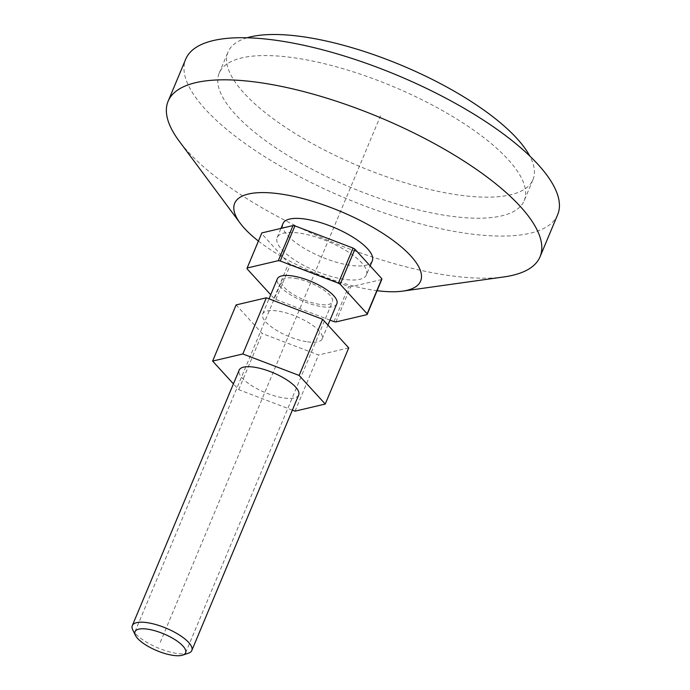 <?xml version="1.0" encoding="UTF-8"?>
<svg xmlns="http://www.w3.org/2000/svg" width="690" height="690" viewBox="0 0 690 690"><rect width="100%" height="100%" fill="white"/><g stroke="black" fill="none" stroke-linecap="round" stroke-linejoin="round"><path stroke-width="0.52" stroke-dasharray="3.45 2.59" d="M524.184 200.678A165.29 54.708 -157.3 0 0 460.316 121.25A165.29 54.708 -157.3 0 0 300.409 58.779A165.29 54.708 22.7 0 0 219.213 73.106A165.29 54.708 22.7 0 0 283.081 152.533A165.29 54.708 22.7 0 0 442.989 215.013A165.29 54.708 -157.3 0 0 524.184 200.678L532.991 179.624A165.29 54.708 -157.3 0 1 451.795 193.95A165.29 54.708 22.7 0 1 291.887 131.48A165.29 54.708 22.7 0 1 228.028 52.052A165.29 54.708 22.7 0 1 247.089 37.777M532.991 179.624A165.29 54.708 -157.3 0 0 529.773 156.026M557.658 214.685A201.566 66.714 -157.3 0 1 458.634 232.159A201.566 66.714 22.7 0 1 263.623 155.966A201.566 66.714 22.7 0 1 185.748 59.107M503.942 276.923A201.566 66.714 -157.3 0 1 441.022 274.275A201.566 66.714 22.7 0 1 179.141 141.062M258.414 241.052A100.783 33.361 22.7 0 0 371.125 289.809A100.783 33.361 -157.3 0 0 377.076 290.688M372.29 260.846A48.378 16.008 -157.3 0 1 348.519 265.038A48.378 16.008 22.7 0 1 301.72 246.753A48.378 16.008 22.7 0 1 283.029 223.508M366.416 274.887A48.378 16.008 -157.3 0 1 342.654 279.079A48.378 16.008 22.7 0 1 295.846 260.794A48.378 16.008 22.7 0 1 277.156 237.55A48.378 16.008 22.7 0 1 300.918 233.349A48.378 16.008 -157.3 0 1 347.726 251.643A48.378 16.008 -157.3 0 1 366.416 274.887L370.168 265.917M381.751 279.519L350.572 286.859A64.506 21.347 22.7 0 1 348.631 286.531L290.516 264.356A64.506 21.347 22.7 0 1 288.662 263.235L261.726 233.72A64.506 21.347 22.7 0 1 261.821 232.918M335.892 321.954L350.572 286.859M333.951 321.626L348.631 286.531M330.01 320.126L275.836 299.451A64.506 21.347 22.7 0 1 273.982 298.33L288.662 263.235M275.836 299.451L290.516 264.356M247.046 268.815L261.726 233.72M273.982 298.33L270.713 294.742M336.858 303.755A32.249 10.678 -157.3 0 1 321.014 306.55A32.249 10.678 22.7 0 1 289.817 294.363A32.249 10.678 22.7 0 1 277.354 278.863M306.334 341.645A32.249 10.678 22.7 0 1 275.129 329.458A32.249 10.678 22.7 0 1 262.674 313.959A32.249 10.678 22.7 0 1 278.519 311.164A32.249 10.678 22.7 0 1 309.715 323.351A32.249 10.678 22.7 0 1 322.178 338.85A32.249 10.678 22.7 0 1 306.334 341.645M188.482 653.163A32.249 10.678 -157.3 0 1 175.967 653.292A32.249 10.678 22.7 0 1 132.756 629.849M298.692 395.008A32.249 10.678 22.7 0 1 282.848 397.802A32.249 10.678 22.7 0 1 251.643 385.606A32.249 10.678 22.7 0 1 239.18 370.116M348.735 347.889L318.521 355.005L262.217 333.52L236.118 304.92M292.362 410.136L238.723 389.669L233.427 383.873M295.035 411.162L318.521 355.005M238.723 389.669L262.217 333.52M295.286 278.355A27.41 9.073 22.7 0 1 321.807 288.722A27.41 9.073 22.7 0 1 332.399 301.892A27.41 9.073 22.7 0 1 318.927 304.264A27.41 9.073 22.7 0 1 292.405 293.906A27.41 9.073 22.7 0 1 281.813 280.735A27.41 9.073 22.7 0 1 295.286 278.355M160.296 642.261L380.509 115.834M219.213 73.106L228.028 52.052M277.156 237.55L280.977 228.407M262.674 313.959L269.005 298.83M322.178 338.85L327.931 325.094M185.593 652.843L332.399 301.892M135.007 631.686L281.813 280.735"/><path stroke-width="1.03" d="M247.089 37.777A165.29 54.708 22.7 0 1 309.224 37.717A165.29 54.708 -157.3 0 1 529.773 156.026M185.748 59.107A201.566 66.714 22.7 0 1 284.763 41.633A201.566 66.714 -157.3 0 1 479.774 117.817A201.566 66.714 -157.3 0 1 557.658 214.685L540.037 256.792A201.566 66.714 -157.3 0 0 462.153 159.933A201.566 66.714 -157.3 0 0 267.151 83.749A201.566 66.714 22.7 0 0 168.127 101.223L185.748 59.107M258.414 241.052A100.783 33.361 22.7 0 1 240.189 223.206L179.141 141.062A201.566 66.714 22.7 0 1 168.127 101.223M377.076 290.688A100.783 33.361 -157.3 0 0 402.589 291.137L503.942 276.923A201.566 66.714 -157.3 0 0 540.037 256.792M402.589 291.137A100.783 33.361 -157.3 0 0 399.269 245.2A100.783 33.361 -157.3 0 0 284.194 194.546A100.783 33.361 22.7 0 0 240.189 223.206M280.977 228.407L283.029 223.508A48.378 16.008 22.7 0 1 306.791 219.317A48.378 16.008 -157.3 0 1 353.599 237.602A48.378 16.008 -157.3 0 1 372.29 260.846L370.168 265.917M330.01 320.126L333.951 321.626A64.506 21.347 -157.3 0 0 335.892 321.954L367.071 314.614L381.751 279.519A64.506 21.347 -157.3 0 0 381.846 278.717L354.902 249.194A64.506 21.347 -157.3 0 0 353.056 248.072L294.94 225.897A64.506 21.347 22.7 0 0 293 225.578L261.821 232.918L247.141 268.013L278.32 260.673L293 225.578M354.902 249.194L340.222 284.289A64.506 21.347 -157.3 0 0 338.376 283.167L353.056 248.072M367.071 314.614A64.506 21.347 -157.3 0 0 367.158 313.812L381.846 278.717M270.713 294.742L247.046 268.815A64.506 21.347 22.7 0 1 247.141 268.013M294.94 225.897L280.261 260.993A64.506 21.347 -157.3 0 0 278.32 260.673M280.261 260.993L338.376 283.167M340.222 284.289L367.158 313.812M269.005 298.83L277.354 278.863A32.249 10.678 22.7 0 1 293.198 276.069A32.249 10.678 -157.3 0 1 324.395 288.256A32.249 10.678 -157.3 0 1 336.858 303.755L327.931 325.094M135.387 635.292A27.41 9.073 22.7 0 1 148.479 629.306A27.41 9.073 -157.3 0 1 175.001 639.664A27.41 9.073 -157.3 0 1 185.593 652.843A27.41 9.073 -157.3 0 1 172.121 655.215A27.41 9.073 -157.3 0 0 182.755 655.103A27.41 9.073 -157.3 0 0 178.486 642.071A27.41 9.073 -157.3 0 0 148.479 629.306A27.41 9.073 -157.3 0 0 135.007 631.686A27.41 9.073 -157.3 0 0 145.599 644.857A27.41 9.073 -157.3 0 0 172.121 655.215A27.41 9.073 22.7 0 1 135.387 635.292L132.756 629.849A32.249 10.678 22.7 0 1 132.308 625.606A32.249 10.678 22.7 0 1 148.152 622.811A32.249 10.678 -157.3 0 1 179.357 634.998A32.249 10.678 -157.3 0 1 191.811 650.498L298.692 395.008A32.249 10.678 22.7 0 0 286.229 379.509A32.249 10.678 22.7 0 0 255.024 367.313A32.249 10.678 22.7 0 0 239.18 370.116L132.308 625.606M233.427 383.873L212.624 361.077L236.118 304.92L266.323 297.804L322.635 319.289L348.735 347.889L325.249 404.047L295.035 411.162L292.362 410.136M182.755 655.103L188.482 653.163A32.249 10.678 -157.3 0 0 191.811 650.498M212.624 361.077L242.837 353.961L299.149 375.446L325.249 404.047M242.837 353.961L266.323 297.804M299.149 375.446L322.635 319.289"/></g></svg>
